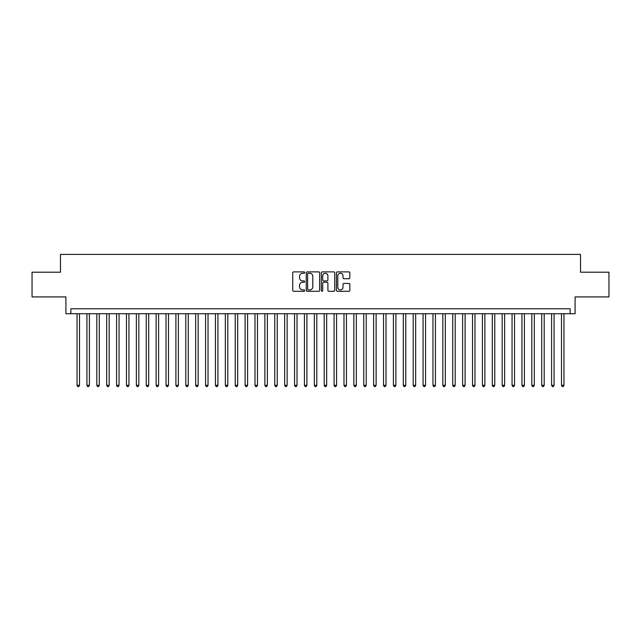 <?xml version="1.0" encoding="UTF-8"?>
<svg xmlns="http://www.w3.org/2000/svg" width="641" height="641" viewBox="0 0 641 641"><rect width="100%" height="100%" fill="white"/><g stroke="black" fill="none" stroke-linecap="round" stroke-linejoin="round"><path stroke-width="0.96" d="M304.683 272.569A0.681 0.681 0 0 0 304.002 271.888L293.69 271.888A0.97 0.97 0 0 0 292.721 272.858L292.721 290.333A0.97 0.97 0 0 0 293.69 291.302L304.002 291.302A0.681 0.681 0 0 0 304.683 290.621A0.681 0.681 0 0 0 304.002 289.94L302.664 289.94A3.109 3.109 0 0 1 299.563 286.839L299.563 285.381A3.109 3.109 0 0 1 302.664 282.272L304.002 282.272A0.681 0.681 0 0 0 304.683 281.591A0.681 0.681 0 0 0 304.002 280.918L302.664 280.918A3.109 3.109 0 0 1 299.563 277.809L299.563 276.351A3.109 3.109 0 0 1 302.664 273.25L304.002 273.25A0.681 0.681 0 0 0 304.683 272.569M348.864 278.731A0.97 0.97 0 0 0 349.834 277.761L349.834 272.858A0.97 0.97 0 0 0 348.864 271.888L337.406 271.888A0.97 0.97 0 0 0 336.437 272.858L336.437 290.333A0.97 0.97 0 0 0 337.406 291.302L348.864 291.302A0.97 0.97 0 0 0 349.834 290.333L349.834 284.412A0.97 0.97 0 0 0 348.864 283.442L343.961 283.442A0.97 0.97 0 0 0 342.991 284.412L342.991 287.344A2.596 2.596 0 0 1 340.395 289.94A2.596 2.596 0 0 1 337.799 287.344L337.799 275.846A2.596 2.596 0 0 1 340.395 273.25A2.596 2.596 0 0 1 342.991 275.846L342.991 277.761A0.97 0.97 0 0 0 343.961 278.731L348.864 278.731M570.145 313.729L575.089 313.729L575.089 296.919L608.95 296.919L608.95 272.201L580.522 272.201L580.522 254.405L60.478 254.405L60.478 272.201L32.05 272.201L32.05 296.919L65.911 296.919L65.911 313.729L570.145 313.729L570.145 308.786L70.855 308.786L70.855 313.729M319.651 272.858A0.97 0.97 0 0 0 318.681 271.888L307.231 271.888A0.97 0.97 0 0 0 306.262 272.858L306.262 290.333A0.97 0.97 0 0 0 307.231 291.302L318.681 291.302A0.97 0.97 0 0 0 319.651 290.333L319.651 272.858M322.319 271.888L333.769 271.888A0.97 0.97 0 0 1 334.738 272.858L334.738 290.333A0.97 0.97 0 0 1 333.769 291.302L328.873 291.302A0.97 0.97 0 0 1 327.904 290.333L327.904 283.242A0.97 0.97 0 0 0 326.926 282.272L323.681 282.272A0.97 0.97 0 0 0 322.711 283.242L322.711 290.621A0.681 0.681 0 0 1 322.03 291.302A0.681 0.681 0 0 1 321.349 290.621L321.349 272.858A0.97 0.97 0 0 1 322.319 271.888M308.297 273.25A0.681 0.681 0 0 0 307.616 273.931L307.616 289.259A0.681 0.681 0 0 0 308.297 289.94L309.707 289.94A3.109 3.109 0 0 0 312.808 286.839L312.808 276.351A3.109 3.109 0 0 0 309.707 273.25L308.297 273.25M327.904 275.894A2.596 2.596 0 0 0 325.308 273.298A2.596 2.596 0 0 0 322.711 275.894L322.711 279.949A0.97 0.97 0 0 0 323.681 280.918L326.926 280.918A0.97 0.97 0 0 0 327.904 279.949L327.904 275.894M77.032 313.729L77.032 385.305L79.508 385.305L79.508 313.729M79.508 385.305L78.763 386.595L77.777 386.595L77.032 385.305M86.92 313.729L86.92 385.305L89.395 385.305L89.395 313.729M89.395 385.305L88.65 386.595L87.665 386.595L86.92 385.305M96.807 313.729L96.807 385.305L99.283 385.305L99.283 313.729M99.283 385.305L98.538 386.595L97.552 386.595L96.807 385.305M106.694 313.729L106.694 385.305L109.17 385.305L109.17 313.729M109.17 385.305L108.425 386.595L107.44 386.595L106.694 385.305M116.582 313.729L116.582 385.305L119.058 385.305L119.058 313.729M119.058 385.305L118.313 386.595L117.327 386.595L116.582 385.305M126.469 313.729L126.469 385.305L128.945 385.305L128.945 313.729M128.945 385.305L128.2 386.595L127.214 386.595L126.469 385.305M136.357 313.729L136.357 385.305L138.825 385.305L138.825 313.729M138.825 385.305L138.087 386.595L137.102 386.595L136.357 385.305M146.244 313.729L146.244 385.305L148.712 385.305L148.712 313.729M148.712 385.305L147.975 386.595L146.981 386.595L146.244 385.305M156.132 313.729L156.132 385.305L158.599 385.305L158.599 313.729M158.599 385.305L157.862 386.595L156.869 386.595L156.132 385.305M166.019 313.729L166.019 385.305L168.487 385.305L168.487 313.729M168.487 385.305L167.75 386.595L166.756 386.595L166.019 385.305M175.906 313.729L175.906 385.305L178.374 385.305L178.374 313.729M178.374 385.305L177.637 386.595L176.644 386.595L175.906 385.305M185.794 313.729L185.794 385.305L188.262 385.305L188.262 313.729M188.262 385.305L187.525 386.595L186.531 386.595L185.794 385.305M195.681 313.729L195.681 385.305L198.149 385.305L198.149 313.729M198.149 385.305L197.412 386.595L196.418 386.595L195.681 385.305M205.569 313.729L205.569 385.305L208.037 385.305L208.037 313.729M208.037 385.305L207.291 386.595L206.306 386.595L205.569 385.305M215.448 313.729L215.448 385.305L217.924 385.305L217.924 313.729M217.924 385.305L217.179 386.595L216.193 386.595L215.448 385.305M225.336 313.729L225.336 385.305L227.811 385.305L227.811 313.729M227.811 385.305L227.066 386.595L226.081 386.595L225.336 385.305M235.223 313.729L235.223 385.305L237.699 385.305L237.699 313.729M237.699 385.305L236.954 386.595L235.968 386.595L235.223 385.305M245.11 313.729L245.11 385.305L247.586 385.305L247.586 313.729M247.586 385.305L246.841 386.595L245.856 386.595L245.11 385.305M254.998 313.729L254.998 385.305L257.474 385.305L257.474 313.729M257.474 385.305L256.729 386.595L255.743 386.595L254.998 385.305M264.885 313.729L264.885 385.305L267.361 385.305L267.361 313.729M267.361 385.305L266.616 386.595L265.63 386.595L264.885 385.305M274.773 313.729L274.773 385.305L277.249 385.305L277.249 313.729M277.249 385.305L276.503 386.595L275.518 386.595L274.773 385.305M284.66 313.729L284.66 385.305L287.128 385.305L287.128 313.729M287.128 385.305L286.391 386.595L285.405 386.595L284.66 385.305M294.548 313.729L294.548 385.305L297.015 385.305L297.015 313.729M297.015 385.305L296.278 386.595L295.285 386.595L294.548 385.305M304.435 313.729L304.435 385.305L306.903 385.305L306.903 313.729M306.903 385.305L306.166 386.595L305.172 386.595L304.435 385.305M314.322 313.729L314.322 385.305L316.79 385.305L316.79 313.729M316.79 385.305L316.053 386.595L315.06 386.595L314.322 385.305M324.21 313.729L324.21 385.305L326.678 385.305L326.678 313.729M326.678 385.305L325.94 386.595L324.947 386.595L324.21 385.305M334.097 313.729L334.097 385.305L336.565 385.305L336.565 313.729M336.565 385.305L335.828 386.595L334.834 386.595L334.097 385.305M343.985 313.729L343.985 385.305L346.452 385.305L346.452 313.729M346.452 385.305L345.715 386.595L344.722 386.595L343.985 385.305M353.872 313.729L353.872 385.305L356.34 385.305L356.34 313.729M356.34 385.305L355.595 386.595L354.609 386.595L353.872 385.305M363.751 313.729L363.751 385.305L366.227 385.305L366.227 313.729M366.227 385.305L365.482 386.595L364.497 386.595L363.751 385.305M373.639 313.729L373.639 385.305L376.115 385.305L376.115 313.729M376.115 385.305L375.37 386.595L374.384 386.595L373.639 385.305M383.526 313.729L383.526 385.305L386.002 385.305L386.002 313.729M386.002 385.305L385.257 386.595L384.271 386.595L383.526 385.305M393.414 313.729L393.414 385.305L395.89 385.305L395.89 313.729M395.89 385.305L395.144 386.595L394.159 386.595L393.414 385.305M403.301 313.729L403.301 385.305L405.777 385.305L405.777 313.729M405.777 385.305L405.032 386.595L404.046 386.595L403.301 385.305M413.189 313.729L413.189 385.305L415.664 385.305L415.664 313.729M415.664 385.305L414.919 386.595L413.934 386.595L413.189 385.305M423.076 313.729L423.076 385.305L425.552 385.305L425.552 313.729M425.552 385.305L424.807 386.595L423.821 386.595L423.076 385.305M432.963 313.729L432.963 385.305L435.431 385.305L435.431 313.729M435.431 385.305L434.694 386.595L433.709 386.595L432.963 385.305M442.851 313.729L442.851 385.305L445.319 385.305L445.319 313.729M445.319 385.305L444.582 386.595L443.588 386.595L442.851 385.305M452.738 313.729L452.738 385.305L455.206 385.305L455.206 313.729M455.206 385.305L454.469 386.595L453.475 386.595L452.738 385.305M462.626 313.729L462.626 385.305L465.094 385.305L465.094 313.729M465.094 385.305L464.356 386.595L463.363 386.595L462.626 385.305M472.513 313.729L472.513 385.305L474.981 385.305L474.981 313.729M474.981 385.305L474.244 386.595L473.25 386.595L472.513 385.305M482.401 313.729L482.401 385.305L484.868 385.305L484.868 313.729M484.868 385.305L484.131 386.595L483.138 386.595L482.401 385.305M492.288 313.729L492.288 385.305L494.756 385.305L494.756 313.729M494.756 385.305L494.019 386.595L493.025 386.595L492.288 385.305M502.175 313.729L502.175 385.305L504.643 385.305L504.643 313.729M504.643 385.305L503.898 386.595L502.913 386.595L502.175 385.305M512.055 313.729L512.055 385.305L514.531 385.305L514.531 313.729M514.531 385.305L513.786 386.595L512.8 386.595L512.055 385.305M521.942 313.729L521.942 385.305L524.418 385.305L524.418 313.729M524.418 385.305L523.673 386.595L522.687 386.595L521.942 385.305M531.83 313.729L531.83 385.305L534.306 385.305L534.306 313.729M534.306 385.305L533.56 386.595L532.575 386.595L531.83 385.305M541.717 313.729L541.717 385.305L544.193 385.305L544.193 313.729M544.193 385.305L543.448 386.595L542.462 386.595L541.717 385.305M551.605 313.729L551.605 385.305L554.08 385.305L554.08 313.729M554.08 385.305L553.335 386.595L552.35 386.595L551.605 385.305M561.492 313.729L561.492 385.305L563.968 385.305L563.968 313.729M563.968 385.305L563.223 386.595L562.237 386.595L561.492 385.305"/></g></svg>
